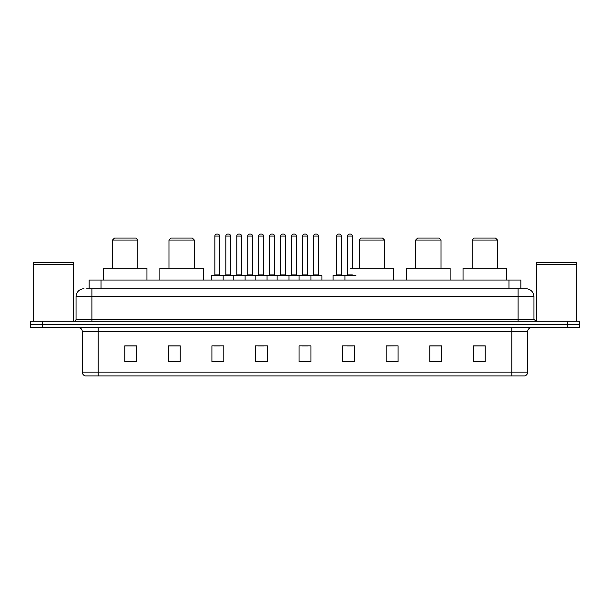 <?xml version="1.0" encoding="UTF-8"?>
<svg xmlns="http://www.w3.org/2000/svg" width="610" height="610" viewBox="0 0 610 610"><rect width="100%" height="100%" fill="white"/><g stroke="black" fill="none" stroke-linecap="round" stroke-linejoin="round"><path stroke-width="0.91" d="M86.75 288.759L91.896 288.759L86.75 288.759L89.129 288.759L89.129 280.043L520.871 280.043L520.871 288.759M83.974 288.759A7.922 7.922 0 0 0 76.052 296.681L76.052 319.259A1.982 1.982 0 0 1 74.069 321.241M533.948 296.681L91.896 296.681L91.896 288.759L526.026 288.759A7.922 7.922 0 0 1 533.948 296.681L533.948 319.259L535.931 321.241M42.38 321.241L30.5 321.241L30.5 324.406L42.38 324.406L30.5 324.406L30.5 327.578L42.38 327.578L42.38 324.406L567.62 324.406L42.38 324.406L42.38 321.241L567.62 321.241L567.62 324.406L579.5 324.406L567.62 324.406L567.62 327.578L42.38 327.578M579.5 321.241L579.5 324.406L579.5 321.241L567.62 321.241M525.904 288.759L523.25 288.759M524.638 375.905L85.362 375.905M85.164 375.905A3.957 3.957 0 0 1 82.312 372.1L98.157 372.1L98.157 375.905L511.843 375.905L511.843 372.1L527.688 372.1L527.688 331.543A3.957 3.957 0 0 1 531.653 327.578M82.312 372.1L82.312 331.543C82.075 329.133 80.756 327.814 78.347 327.578M485.224 361.684L485.224 345.839L473.345 345.839L473.345 361.684L485.224 361.684M441.655 361.684L441.655 345.839L429.775 345.839L429.775 361.684L441.655 361.684M398.086 361.684L398.086 345.839L386.199 345.839L386.199 361.684L398.086 361.684M354.517 361.684L354.517 345.839L342.629 345.839L342.629 361.684L354.517 361.684M136.655 361.684L136.655 345.839L124.775 345.839L124.775 361.684L136.655 361.684M180.225 361.684L180.225 345.839L168.345 345.839L168.345 361.684L180.225 361.684M223.801 361.684L223.801 345.839L211.914 345.839L211.914 361.684L223.801 361.684M267.371 361.684L267.371 345.839L255.483 345.839L255.483 361.684L267.371 361.684M310.94 361.684L310.94 345.839L299.06 345.839L299.06 361.684L310.94 361.684M579.5 327.578L579.5 324.406L579.5 327.578L567.62 327.578M511.843 375.905L524.524 375.905M398.086 345.839L386.199 345.916L398.086 345.839M258.144 345.916L264.084 345.916M214.255 345.916L220.195 345.916M346.983 345.916L352.931 345.916M302.026 345.916L307.974 345.916M180.225 345.916L168.345 345.916M136.655 345.916L124.775 345.916M441.655 345.916L429.775 345.916M485.224 345.916L473.345 345.916M33.672 264.793L73.276 264.793L33.672 264.793L33.672 321.241M73.276 264.793L73.276 321.241M73.078 264.595L33.87 264.595M73.276 264.397L73.276 262.62L33.672 262.62L33.672 264.397M112.492 240.043L137.845 240.043L135.862 238.06L114.474 238.06L112.492 240.043L112.492 268.164M137.845 240.043L137.845 268.164M146.957 280.043L146.957 268.164L103.38 268.164L103.38 280.043M168.978 240.043L194.331 240.043L192.348 238.06L170.96 238.06L168.978 240.043L168.978 268.164M194.331 240.043L194.331 268.164M203.443 280.043L203.443 268.164L159.866 268.164L159.866 280.043M359.183 240.043L384.536 240.043L382.554 238.06L361.166 238.06L359.183 240.043L359.183 268.164M384.536 240.043L384.536 268.164M393.648 280.043L393.648 268.164L350.079 268.164M415.669 240.043L441.022 240.043L439.04 238.06L417.652 238.06L415.669 240.043L415.669 268.164M441.022 240.043L441.022 268.164M450.134 280.043L450.134 268.164L406.557 268.164L406.557 280.043M472.155 240.043L497.508 240.043L495.526 238.06L474.138 238.06L472.155 240.043L472.155 268.164M497.508 240.043L497.508 268.164M506.62 280.043L506.62 268.164L463.043 268.164L463.043 280.043M536.724 264.793L576.328 264.793L536.724 264.793L536.724 321.241M576.328 264.793L576.328 321.241M576.13 264.595L536.922 264.595M576.328 264.397L576.328 262.62L536.724 262.62L536.724 264.397M310.429 275.293L321.516 275.293A0.396 0.396 0 0 1 321.912 275.69L211.281 275.69A0.396 0.396 0 0 1 211.678 275.293L222.772 275.293A0.396 0.396 0 0 1 223.168 275.69L223.168 280.043M219.6 274.896A0.396 0.396 0 0 0 219.996 275.293L214.453 275.293A0.396 0.396 0 0 0 214.85 274.896L219.6 274.896L219.6 236.078A1.982 1.982 0 0 0 217.617 234.095L216.825 234.095A1.982 1.982 0 0 0 214.85 236.078L214.85 274.896M211.281 275.69L211.281 280.043M233.226 280.043L233.226 275.69A0.396 0.396 0 0 1 233.622 275.293L244.717 275.293A0.396 0.396 0 0 1 245.106 275.69L245.106 280.043M241.545 274.896A0.396 0.396 0 0 0 241.941 275.293L236.398 275.293A0.396 0.396 0 0 0 236.794 274.896L241.545 274.896L241.545 236.078A1.982 1.982 0 0 0 239.562 234.095L238.769 234.095A1.982 1.982 0 0 0 236.794 236.078L236.794 274.896M255.171 280.043L255.171 275.69A0.396 0.396 0 0 1 255.567 275.293L266.654 275.293A0.396 0.396 0 0 1 267.05 275.69L267.05 280.043M263.489 274.896A0.396 0.396 0 0 0 263.886 275.293L258.343 275.293A0.396 0.396 0 0 0 258.731 274.896L263.489 274.896L263.489 236.078A1.982 1.982 0 0 0 261.507 234.095L260.714 234.095A1.982 1.982 0 0 0 258.731 236.078L258.731 274.896M277.115 280.043L277.115 275.69A0.396 0.396 0 0 1 277.512 275.293L288.599 275.293A0.396 0.396 0 0 1 288.995 275.69L288.995 280.043M285.434 274.896A0.396 0.396 0 0 0 285.831 275.293L280.28 275.293A0.396 0.396 0 0 0 280.676 274.896L285.434 274.896L285.434 236.078A1.982 1.982 0 0 0 283.452 234.095L282.659 234.095A1.982 1.982 0 0 0 280.676 236.078L280.676 274.896M299.06 280.043L299.06 275.69A0.396 0.396 0 0 1 299.457 275.293L310.543 275.293A0.396 0.396 0 0 1 310.94 275.69L310.94 280.043M307.379 274.896A0.396 0.396 0 0 0 307.775 275.293L302.224 275.293A0.396 0.396 0 0 0 302.621 274.896L307.379 274.896L307.379 236.078A1.982 1.982 0 0 0 305.396 234.095L304.603 234.095A1.982 1.982 0 0 0 302.621 236.078L302.621 274.896M355.897 275.69L333.045 275.69A0.396 0.396 0 0 1 333.441 275.293L344.528 275.293A0.396 0.396 0 0 1 344.924 275.69L344.924 280.043M341.364 274.896A0.396 0.396 0 0 0 341.76 275.293L336.217 275.293A0.396 0.396 0 0 0 336.606 274.896L341.364 274.896L341.364 236.078A1.982 1.982 0 0 0 339.381 234.095L338.588 234.095A1.982 1.982 0 0 0 336.606 236.078L336.606 274.896M333.045 275.69L333.045 280.043M233.744 275.293L222.65 275.293M225.822 236.078A1.982 1.982 0 0 1 227.797 234.095L228.59 234.095A1.982 1.982 0 0 1 230.572 236.078L225.822 236.078L225.822 274.896A0.396 0.396 0 0 1 225.425 275.293M230.572 236.078L230.572 274.896A0.396 0.396 0 0 0 230.969 275.293M255.681 275.293L244.595 275.293M247.767 236.078A1.982 1.982 0 0 1 249.742 234.095L250.535 234.095A1.982 1.982 0 0 1 252.517 236.078L247.767 236.078L247.767 274.896A0.396 0.396 0 0 1 247.37 275.293M252.517 236.078L252.517 274.896A0.396 0.396 0 0 0 252.914 275.293M277.626 275.293L266.539 275.293M269.704 236.078A1.982 1.982 0 0 1 271.686 234.095L272.479 234.095A1.982 1.982 0 0 1 274.462 236.078L269.704 236.078L269.704 274.896A0.396 0.396 0 0 1 269.307 275.293M274.462 236.078L274.462 274.896A0.396 0.396 0 0 0 274.858 275.293M299.571 275.293L288.484 275.293M291.649 236.078A1.982 1.982 0 0 1 293.631 234.095L294.424 234.095A1.982 1.982 0 0 1 296.407 236.078L291.649 236.078L291.649 274.896A0.396 0.396 0 0 1 291.252 275.293M296.407 236.078L296.407 274.896A0.396 0.396 0 0 0 296.803 275.293M313.593 236.078A1.982 1.982 0 0 1 315.576 234.095L316.369 234.095A1.982 1.982 0 0 1 318.351 236.078L313.593 236.078L313.593 274.896A0.396 0.396 0 0 1 313.197 275.293M318.351 236.078L318.351 274.896A0.396 0.396 0 0 0 318.748 275.293M321.912 275.69L321.912 280.043M344.414 275.293L355.5 275.293M347.578 236.078A1.982 1.982 0 0 1 349.56 234.095L350.353 234.095A1.982 1.982 0 0 1 352.336 236.078L347.578 236.078L347.578 274.896A0.396 0.396 0 0 1 347.181 275.293M352.336 236.078L352.336 268.164M101.016 288.759L101.016 280.043M508.984 288.759L508.984 280.043M91.896 321.241L91.896 296.681L76.052 296.681M76.052 319.259L533.948 319.259M518.103 288.759L518.103 321.241M511.843 327.578L511.843 331.543L82.312 331.543M527.688 331.543L511.843 331.543L511.843 372.1L98.157 372.1L98.157 327.578M310.94 361.135L299.06 361.135M267.371 361.135L255.483 361.135M223.801 361.135L211.914 361.135M180.225 361.135L168.345 361.135M136.655 361.135L124.775 361.135M354.517 361.135L342.629 361.135M398.086 361.135L386.199 361.135M441.655 361.135L429.775 361.135M485.224 361.135L473.345 361.135M219.6 236.078L214.85 236.078M241.545 236.078L236.794 236.078M263.489 236.078L258.731 236.078M285.434 236.078L280.676 236.078M307.379 236.078L302.621 236.078M341.364 236.078L336.606 236.078M225.822 274.896L230.572 274.896M247.767 274.896L252.517 274.896M269.704 274.896L274.462 274.896M291.649 274.896L296.407 274.896M313.593 274.896L318.351 274.896M347.578 274.896L352.336 274.896M524.836 375.905C526.628 375.264 527.581 373.999 527.688 372.1"/></g></svg>
